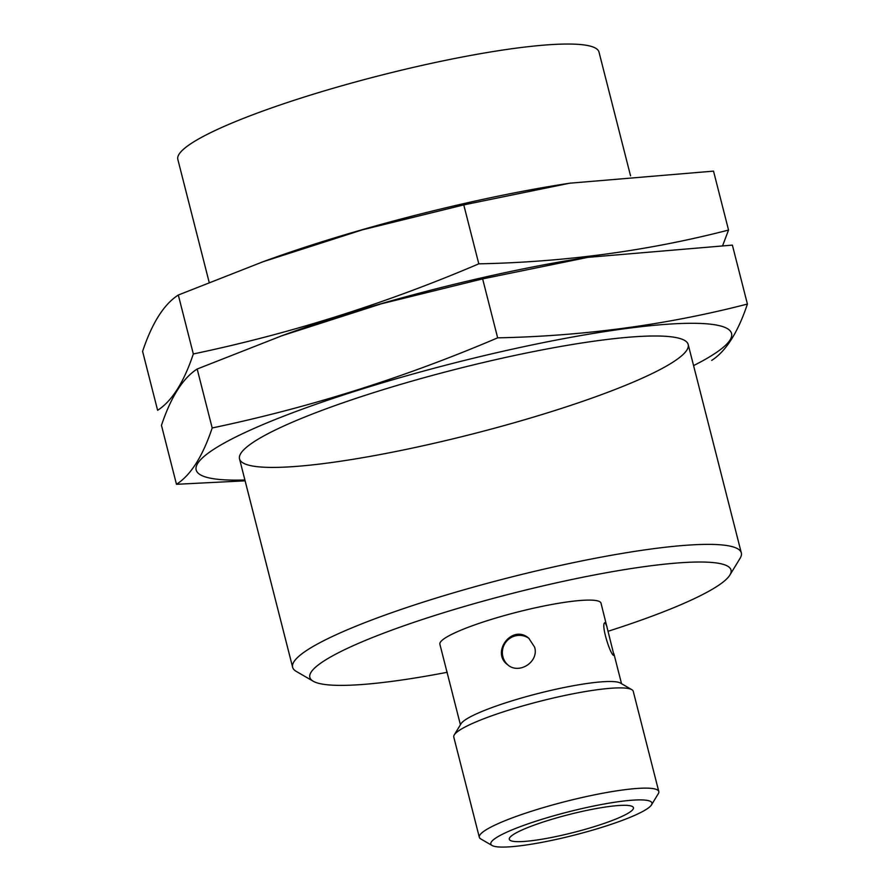 <?xml version="1.0" encoding="UTF-8"?>
<svg xmlns="http://www.w3.org/2000/svg" width="890" height="890" viewBox="0 0 890 890"><rect width="100%" height="100%" fill="white"/><g stroke="black" fill="none" stroke-linecap="round" stroke-linejoin="round"><path stroke-width="1.33" d="M534.345 840.371A64.047 9.245 165.7 0 0 600.294 824.719A64.047 9.245 165.7 0 0 633.435 807.664A64.047 9.245 165.7 0 0 569.088 814.528A64.047 9.245 165.7 0 0 509.303 839.315A64.047 9.245 165.7 0 0 534.345 840.371M651.502 804.872L658.311 793.669A92.605 13.372 165.7 0 0 658.789 791.533L633.246 691.296A92.605 13.372 165.7 0 0 631.8 689.65L620.464 683.086A83.137 12.004 165.7 0 0 538.228 693.466A83.137 12.004 165.7 0 0 461.065 723.715L454.245 734.918A92.605 13.372 165.7 0 0 453.778 737.042L479.321 837.279A92.605 13.372 165.7 0 0 480.767 838.925L492.103 845.5A83.137 12.004 165.7 0 0 523.32 845.4A83.137 12.004 165.7 0 0 603.598 826.799A83.137 12.004 165.7 0 0 651.502 804.872A83.137 12.004 165.7 0 0 568.41 811.858A83.137 12.004 165.7 0 0 492.103 845.5M606.924 626.449L605.133 622.644C600.027 622.978 611.096 657.265 614.033 655.396L601.006 603.164A83.137 12.004 165.7 0 0 517.479 612.064A83.137 12.004 165.7 0 0 439.882 644.238L452.832 694.945M534.623 647.164L528.76 638.197C512.062 623.668 490.501 652.57 507.734 664.83C518.937 674.798 539.195 661.915 534.623 647.164M630.543 175.82L598.992 52.043A217.316 31.372 165.7 0 0 380.664 75.327A217.316 31.372 165.7 0 0 177.833 159.399L209.172 282.33M608.048 631.288A217.316 31.372 165.7 0 0 729.9 575.029L740.124 558.23A231.511 33.419 165.7 0 0 741.314 552.901A231.511 33.419 165.7 0 0 508.724 577.699A231.511 33.419 165.7 0 0 292.632 667.266A231.511 33.419 165.7 0 0 296.236 671.383L313.247 681.239A217.316 31.372 165.7 0 0 394.826 680.984A217.316 31.372 165.7 0 0 447.225 672.284M729.9 575.029A217.316 31.372 165.7 0 0 512.696 593.296A217.316 31.372 165.7 0 0 313.247 681.239M631.8 689.65A92.605 13.372 165.7 0 0 540.208 701.22A92.605 13.372 165.7 0 0 454.245 734.918M658.789 791.533A92.605 13.372 165.7 0 0 565.751 801.456A92.605 13.372 165.7 0 0 479.321 837.279M508.146 665.153A16.977 16.699 128.3 0 1 506.032 641.913A16.977 16.699 128.3 0 1 529.105 638.475M587.222 257.41A276.267 39.883 -14.3 0 0 475.761 279.193A276.267 39.883 -14.3 0 0 286.48 334.073A276.267 39.883 -14.3 0 0 280.05 336.42A276.267 39.883 -14.3 0 1 589.714 257.032A276.267 39.883 -14.3 0 0 587.222 257.41L732.381 245.117L747.411 304.057C667.033 324.817 583.784 336.086 497.655 337.844C404.939 377.449 309.787 407.486 212.187 427.968C202.731 456.314 190.816 475.093 176.476 484.305L245.117 480.822M478.798 263.841C386.082 303.445 290.919 333.494 193.33 353.964C183.863 382.311 171.959 401.09 157.619 410.312L142.589 351.372C152.056 323.014 163.96 304.235 178.311 295.024L263.006 261.76L362.486 229.809L463.768 204.9L569.7 183.207L713.524 171.125L728.543 230.065C648.176 250.824 564.928 262.083 478.798 263.841L463.768 204.9M722.736 245.395L728.543 230.065M261.193 262.416A276.267 39.883 -14.3 0 1 267.623 260.069A276.267 39.883 -14.3 0 1 456.893 205.19A276.267 39.883 -14.3 0 1 568.354 183.418A276.267 39.883 -14.3 0 1 570.857 183.029M178.311 295.024L193.33 353.964M244.895 479.977A276.267 39.883 -14.3 0 1 280.706 417.343A276.267 39.883 -14.3 0 1 632.145 327.765A276.267 39.883 -14.3 0 1 693.577 365.612M330.034 462.733A231.511 33.419 -14.3 0 1 240.723 453.555A231.511 33.419 -14.3 0 1 455.602 369.328A231.511 33.419 -14.3 0 1 684.599 340.414A231.511 33.419 -14.3 0 1 582.661 401.346A231.511 33.419 -14.3 0 1 330.034 462.733M711.689 360.406C726.04 351.183 737.944 332.404 747.411 304.057M176.476 484.305L161.457 425.364C170.924 397.018 182.828 378.239 197.168 369.016L281.863 335.764L381.354 303.801L482.636 278.893L588.568 257.21M482.636 278.893L497.655 337.844M197.168 369.016L212.187 427.968M452.81 694.945L460.419 724.772M613.933 653.883L621.531 683.709M239.521 458.895L292.632 667.266M688.204 344.53L741.314 552.901M267.623 260.069L262.995 261.749M568.354 183.418L569.7 183.207M286.48 334.073L281.863 335.741"/></g></svg>
